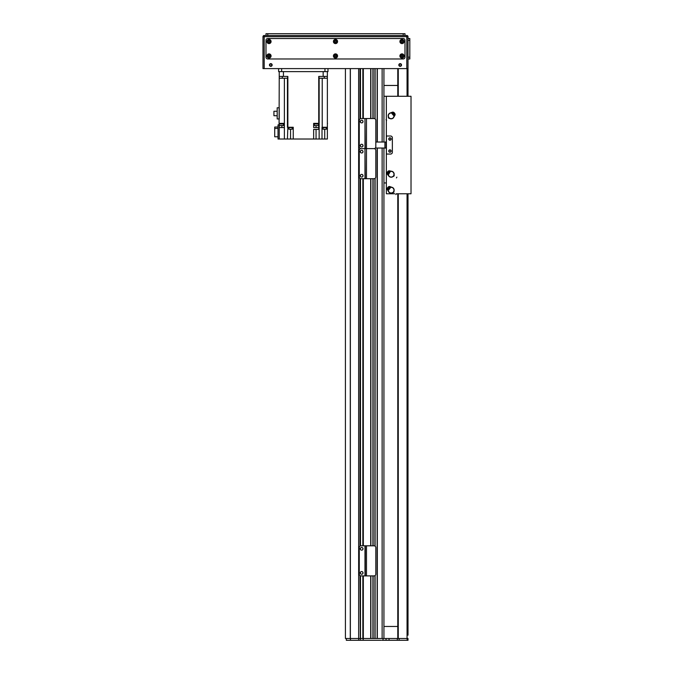 <?xml version="1.0" encoding="UTF-8"?>
<svg xmlns="http://www.w3.org/2000/svg" width="674" height="674" viewBox="0 0 674 674"><rect width="100%" height="100%" fill="white"/><g stroke="black" fill="none" stroke-linecap="round" stroke-linejoin="round"><path stroke-width="1.01" d="M382.133 148.036L382.133 638.497L377.322 638.497L377.322 148.036M374.913 575.655L374.913 638.497L373.11 638.497L373.11 575.891M370.7 575.891L370.7 638.497L345.425 638.497L345.425 68.605M363.025 640.3L363.328 638.497L363.025 640.3L360.32 640.3L360.32 638.497L358.661 638.497L358.644 68.605L360.017 68.605L360.017 118.877M370.7 118.54L370.7 68.605L363.328 68.605L363.328 118.54M374.913 118.776L374.913 68.605L373.11 68.605L373.11 118.54M382.133 142.02L382.133 68.605L377.322 68.605L377.322 142.02M360.32 638.497L360.32 575.731L360.32 638.497L363.025 638.497L363.025 575.891M360.32 545.965L360.32 178.551L360.32 545.965M360.32 118.7L360.32 68.605L360.32 118.7M363.025 545.805L363.025 178.72M363.025 118.54L363.025 68.605M370.877 638.497L370.877 575.891M370.877 545.805L370.877 178.711M370.877 118.54L370.877 68.605M372.924 638.497L372.924 575.891L372.924 638.497M372.924 545.805L372.924 178.711L372.924 545.805M372.924 118.54L372.924 68.605L372.924 118.54M375.089 638.497L375.089 575.529M375.089 546.167L375.089 178.357M375.089 148.988L375.089 148.263M375.089 118.902L375.089 68.605M377.137 638.497L377.137 148.036L377.137 638.497M377.137 142.02L377.137 68.605L377.137 142.02M383.936 638.497L383.936 148.036M383.936 142.02L383.936 68.605M383.936 626.458L397.778 626.458M397.778 85.455L383.936 85.455M381.13 640.3L363.328 640.3M363.328 575.891L363.328 638.497L408.014 638.497L408.014 640.3L381.939 640.3M360.017 575.554L360.32 640.3M360.017 640.3L346.326 640.3L346.326 638.497M358.661 68.605L358.661 640.3M350.446 638.497L350.446 640.3M386.042 638.497L386.042 640.3M386.404 136.005L390.558 136.005A1.803 1.803 0 0 1 392.361 137.808L392.361 152.248A1.803 1.803 0 0 1 390.558 154.06L386.404 154.06L386.404 136.005L390.558 136.005A1.803 1.803 0 0 1 392.361 137.808L392.361 152.248A1.803 1.803 0 0 1 390.558 154.06L386.404 154.06M388.755 139.013A1.205 1.205 0 0 1 390.558 137.968A1.205 1.205 0 0 1 390.558 140.057A1.205 1.205 0 0 1 388.755 139.013M388.755 151.052A1.205 1.205 0 0 1 390.558 150.007A1.205 1.205 0 0 1 390.558 152.088A1.205 1.205 0 0 1 388.755 151.052M386.345 120.082L386.345 142.02L375.814 142.02M375.342 148.036L386.345 148.036L386.345 193.775L394.88 193.775M386.109 142.02L386.109 148.036L386.109 142.02M361.07 178.72A1.803 1.803 0 0 1 359.267 176.908L359.267 150.428A1.803 1.803 0 0 1 361.07 148.625A1.803 1.803 0 0 1 359.267 146.822L359.267 120.343A1.803 1.803 0 0 1 361.07 118.54L364.979 118.54L364.979 148.625L361.07 148.625L364.979 148.625L364.979 178.72L361.07 178.72M365.283 118.54L374.011 118.54A1.803 1.803 0 0 1 375.814 120.343L375.814 146.822A1.803 1.803 0 0 1 374.011 148.625A1.803 1.803 0 0 1 375.814 150.428L375.814 176.908A1.803 1.803 0 0 1 374.011 178.711L365.283 178.711L364.979 148.625L366.488 148.625L365.283 148.625L364.979 118.54M366.488 118.54L366.488 148.625L374.011 148.625L366.488 148.625L366.488 178.711M361.677 174.355A1.356 1.356 0 0 1 362.848 176.386A1.356 1.356 0 0 1 360.497 176.386A1.356 1.356 0 0 1 361.677 174.355M361.677 150.285A1.356 1.356 0 0 1 362.848 152.316A1.356 1.356 0 0 1 360.497 152.316A1.356 1.356 0 0 1 361.677 150.285M408.014 635.194L408.014 193.775L408.014 635.194M404.998 33.7L404.998 35.503L404.998 33.7L403.195 33.7L403.195 35.503L406.81 35.503L264.183 35.503A1.205 1.205 0 0 0 262.978 36.708L262.978 68.605L264.183 68.605L264.183 35.503A1.205 1.205 0 0 0 262.978 36.708L406.81 36.708L406.81 68.605L408.014 68.605L408.014 96.289L408.014 36.708A1.205 1.205 0 0 0 406.81 35.503L406.81 36.708L408.014 36.708L408.014 38.511L409.817 38.511L408.014 38.511M398.267 193.775L398.267 638.497L397.778 638.497L397.778 193.775M397.778 96.289L397.778 68.605M408.014 638.497L407.054 638.497L407.054 193.775M390.928 139.013A0.977 0.977 0 0 0 389.471 138.17A0.977 0.977 0 0 0 389.471 139.855A0.977 0.977 0 0 0 390.928 139.013M390.928 151.052A0.977 0.977 0 0 0 389.471 150.201A0.977 0.977 0 0 0 389.471 151.894A0.977 0.977 0 0 0 390.928 151.052M386.345 119.382L386.345 96.289L411.022 96.289L411.022 193.775L396.304 193.775M383.936 96.289L386.345 96.289M383.936 182.94L386.345 182.94M278.623 68.605L278.623 71.612L281.639 71.612L281.639 68.605M324.961 68.605L324.961 71.612L327.977 71.612L327.977 68.605M324.961 71.612L281.639 71.612M282.322 78.235L282.322 76.423M287.857 78.235L287.857 76.423L279.23 76.423L279.23 78.235L287.857 78.235L287.857 127.276L293.249 127.276L293.249 139.013L313.654 139.013L313.654 129.383L319.139 129.383L319.139 139.013L327.37 139.013L327.37 78.235L318.743 78.235L318.743 123.367L313.646 123.367L313.654 127.58L318.743 127.58L318.743 129.383M287.604 76.423L287.604 78.235M279.23 76.423L279.23 71.612M283.67 123.367L283.67 123.965L279.095 123.965L279.23 78.235M279.23 107.781L279.23 118.944L277.183 118.944L277.183 107.781L279.23 107.781M279.23 123.367L284.31 123.367L284.285 127.58L279.23 127.58L279.23 139.013L278.025 139.013L278.025 124.867L279.23 124.867L279.23 123.965M279.28 123.965L279.28 125.532L283.493 125.532L283.493 123.965M287.857 127.276L287.436 139.013L279.23 139.013L279.23 124.867M327.37 78.235L327.37 71.612L327.37 76.423L318.743 76.423L318.743 78.235M283.442 76.423L283.442 71.612L323.158 71.612L323.158 76.423M313.646 124.572L314.261 124.572M314.076 123.367L314.076 123.965L318.65 123.965L318.65 123.367M318.743 123.367L318.743 127.58M322.012 139.013L322.012 127.276L327.37 127.276M327.37 123.965L327.505 123.367M319.147 78.235L319.147 139.013L316.055 139.013L316.055 129.383M313.654 139.013L316.055 139.013M288.885 128.001L288.885 129.206L290.545 129.206L290.545 139.013L293.249 139.013M290.545 139.013L287.436 139.013M284.285 124.572L283.493 124.572M318.473 124.572L319.139 124.572M278.025 136.788L274.714 136.788L274.714 128.431L278.025 128.431M274.714 128.431L274.714 127.032L278.025 127.032M288.742 127.276L292.348 127.276M288.767 127.58L292.322 127.58M290.545 129.206L292.196 129.206L292.196 128.001M322.897 127.276L326.502 127.276M322.922 127.58L326.477 127.58M323.048 128.001L323.048 129.206L326.351 129.206L326.351 128.001M277.183 115.734L273.93 115.734L273.93 111.252L277.183 111.252M324.278 76.423L324.278 78.235M318.996 76.423L318.996 78.235M314.261 123.965L314.261 125.532L318.473 125.532L318.473 123.965M394.282 114.513L393.953 115.414M392.007 113.148L392.95 112.954M394.972 114.108A4877.637 29.959 31.3 0 0 395.057 114.142A1.356 1.356 -76.8 0 1 394.947 115.195L394.669 114.176A2.688 2.688 0 0 0 393.338 112.625L392.394 112.196A1.356 1.356 175.6 0 1 393.431 112.246A5011.3 32.697 67.1 0 0 393.456 112.339M393.422 115.288L393.894 115.128A2.831 2.831 0 0 1 389.336 118.009L388.906 118.371L388.628 117.428A2.991 2.991 0 0 1 389.21 113.577L392.386 112.263M390.145 113.047L390.136 113.013A3.008 3.008 0 0 0 389.201 113.561L389.319 113.695M393.001 117.992L393.111 118.11A2.991 2.991 0 0 1 389.21 118.11L388.906 118.371M393.119 118.127L393.111 118.11A3.008 3.008 0 0 0 393.549 117.672L393.111 118.11M394.206 114.572A4.811 4.811 0 0 0 392.875 113.021L392.639 113.224A4.516 4.516 0 0 1 393.978 114.774L394.669 114.176M393.338 112.625L392.875 113.021M394.871 115.187L393.523 117.655L394.947 115.195M395.057 114.142A3.067 3.067 0 0 0 393.431 112.246M390.136 113.013L392.394 112.196M388.317 117.689L388.746 117.318A2.831 2.831 0 0 1 392.285 113.249L392.049 113.695M393.894 115.128L393.54 115.431L391.931 113.552L392.285 113.249M393.608 115.136L394.164 114.647A3.235 3.235 0 0 0 394.155 114.622M392.824 113.072A3.235 3.235 0 0 0 392.79 113.055L392.234 113.535M388.915 171.668L389.875 171.693M388.334 174.254L387.862 173.42M388.325 171.137A4877.637 29.959 -76.9 0 0 388.325 171.044A1.356 1.356 175 0 1 389.361 170.825L388.485 171.407A2.688 2.688 0 0 0 387.424 173.159L387.314 174.187A1.356 1.356 67.4 0 1 387.036 173.184A5011.3 32.697 -41.1 0 0 387.112 173.134M389.926 172.241L389.623 171.845A2.831 2.831 0 0 1 393.784 175.274L394.273 175.569L393.456 176.133A2.991 2.991 0 0 1 389.614 176.773L387.382 174.17M388.822 176.057L388.797 176.074A3.008 3.008 0 0 0 389.606 176.79L389.698 176.639M392.622 171.794L392.706 171.659A2.991 2.991 0 0 1 393.928 175.358L394.273 175.569M388.342 173.749A2.856 2.856 0 0 0 388.317 173.909L387.912 173.665M392.715 171.643L392.15 171.373A3.008 3.008 0 0 1 392.715 171.643M388.999 171.718A4.811 4.811 0 0 0 387.946 173.471L388.207 173.631A4.516 4.516 0 0 1 389.269 171.878L388.485 171.407M387.424 173.159L387.946 173.471M389.37 170.893L392.142 171.398M387.137 172.991L387.146 172.991A2.982 2.982 0 0 1 388.207 171.238M389.361 170.825L392.15 171.373M388.325 171.044A3.067 3.067 0 0 0 387.036 173.184M388.797 176.074L387.314 174.187M393.801 176.335L393.321 176.049A2.831 2.831 0 0 1 388.342 173.968L388.839 174.044M389.623 171.845L390.027 172.081L388.746 174.204L388.342 173.968M389.724 172.114L389.083 171.735A3.235 3.235 0 0 0 389.058 171.752M388.005 173.504A3.235 3.235 0 0 0 387.997 173.538L388.628 173.926M389.294 187.321L390.246 187.49M388.359 189.807L388.005 188.914M388.78 186.715A4877.637 29.959 -68.8 0 0 388.797 186.622A1.356 1.356 -177 0 1 389.85 186.555L388.906 187.001A2.688 2.688 0 0 0 387.609 188.594L387.356 189.596A1.356 1.356 75.5 0 1 387.221 188.56A5011.3 32.697 -33 0 0 387.306 188.526M390.212 188.038L389.976 187.599A2.831 2.831 0 0 1 393.608 191.576L394.054 191.938L393.169 192.385A2.991 2.991 0 0 1 389.269 192.486L387.424 189.588M388.586 191.652L388.553 191.669A3.008 3.008 0 0 0 389.26 192.494L389.378 192.36M392.95 187.97L393.052 187.844A2.991 2.991 0 0 1 393.734 191.677L394.054 191.938M393.06 187.835L393.052 187.844A3.008 3.008 0 0 0 392.538 187.49L393.052 187.844M389.37 187.389A4.811 4.811 0 0 0 388.081 188.973L388.317 189.167A4.516 4.516 0 0 1 389.614 187.583L388.906 187.001M387.609 188.594L388.081 188.973M389.858 186.622L392.529 187.515L389.85 186.555M387.356 188.383L387.356 188.391A2.982 2.982 0 0 1 388.654 186.799M388.797 186.622A3.067 3.067 0 0 0 387.221 188.56M388.553 191.669L387.356 189.596M393.481 192.638L393.043 192.275A2.831 2.831 0 0 1 388.409 189.52L388.89 189.672M389.976 187.599L390.33 187.894L388.772 189.815L388.409 189.52M390.027 187.886L389.454 187.414A3.235 3.235 0 0 0 389.429 187.431M388.14 189.023A3.235 3.235 0 0 0 388.123 189.049L388.696 189.52M361.677 144.261A1.356 1.356 0 0 1 362.848 146.292A1.356 1.356 0 0 1 360.497 146.292A1.356 1.356 0 0 1 361.677 144.261M361.677 120.191A1.356 1.356 0 0 1 362.848 122.221A1.356 1.356 0 0 1 360.497 122.221A1.356 1.356 0 0 1 361.677 120.191M361.07 575.891A1.803 1.803 0 0 1 359.267 574.088L359.267 547.608A1.803 1.803 0 0 1 361.07 545.805L364.979 545.805L364.979 575.891L361.07 575.891M365.283 575.891L365.283 545.805L374.011 545.805A1.803 1.803 0 0 1 375.814 547.608L375.814 574.088A1.803 1.803 0 0 1 374.011 575.891L364.979 575.891M361.677 571.535A1.356 1.356 0 0 1 362.848 573.566A1.356 1.356 0 0 1 360.497 573.566A1.356 1.356 0 0 1 361.677 571.535M361.677 547.457A1.356 1.356 0 0 1 362.848 549.487A1.356 1.356 0 0 1 360.497 549.487A1.356 1.356 0 0 1 361.677 547.457M401.165 64.99A0.977 0.977 0 0 1 399.699 65.841A0.977 0.977 0 0 1 399.699 64.148A0.977 0.977 0 0 1 401.165 64.99M271.782 64.99A0.977 0.977 0 0 1 270.316 65.841A0.977 0.977 0 0 1 270.316 64.148A0.977 0.977 0 0 1 271.782 64.99M269.448 64.99A1.356 1.356 0 0 1 271.479 63.819A1.356 1.356 0 0 1 271.479 66.162A1.356 1.356 0 0 1 269.448 64.99M398.831 64.99A1.356 1.356 0 0 1 400.862 63.819A1.356 1.356 0 0 1 400.862 66.162A1.356 1.356 0 0 1 398.831 64.99M402.732 41.527A0.741 0.741 0 0 1 401.62 42.167A0.741 0.741 0 0 1 401.62 40.887A0.741 0.741 0 0 1 402.732 41.527M269.735 55.967A0.741 0.741 0 0 1 268.631 56.608A0.741 0.741 0 0 1 268.631 55.327A0.741 0.741 0 0 1 269.735 55.967M336.233 41.527A0.741 0.741 0 0 1 335.13 42.167A0.741 0.741 0 0 1 335.13 40.887A0.741 0.741 0 0 1 336.233 41.527M336.233 55.967A0.741 0.741 0 0 1 335.13 56.608A0.741 0.741 0 0 1 335.13 55.327A0.741 0.741 0 0 1 336.233 55.967M269.735 41.527A0.741 0.741 0 0 1 268.631 42.167A0.741 0.741 0 0 1 268.631 40.887A0.741 0.741 0 0 1 269.735 41.527M402.732 55.967A0.741 0.741 0 0 1 401.62 56.608A0.741 0.741 0 0 1 401.62 55.327A0.741 0.741 0 0 1 402.732 55.967M406.81 35.503A1.205 1.205 0 0 1 408.014 36.708M408.014 40.322L409.817 40.322L409.817 58.975L408.014 58.975L408.014 68.605M264.183 35.503L267.797 35.503L267.797 33.7L265.986 33.7L265.986 35.503M406.81 68.605L264.183 68.605M267.797 33.7L403.195 33.7M403.195 35.503L267.797 35.503M270.021 55.967A1.019 1.019 0 0 0 268.488 55.083A1.019 1.019 0 0 0 268.488 56.852A1.019 1.019 0 0 0 270.021 55.967M271.074 55.967A2.073 2.073 0 0 1 267.957 57.762A2.073 2.073 0 0 1 267.957 54.164A2.073 2.073 0 0 1 271.074 55.967M336.52 55.967A1.019 1.019 0 0 0 334.986 55.083A1.019 1.019 0 0 0 334.986 56.852A1.019 1.019 0 0 0 336.52 55.967M337.573 55.967A2.073 2.073 0 0 1 334.456 57.762A2.073 2.073 0 0 1 334.456 54.164A2.073 2.073 0 0 1 337.573 55.967M403.018 55.967A1.019 1.019 0 0 0 401.485 55.083A1.019 1.019 0 0 0 401.485 56.852A1.019 1.019 0 0 0 403.018 55.967M404.071 55.967A2.073 2.073 0 0 1 400.954 57.762A2.073 2.073 0 0 1 400.954 54.164A2.073 2.073 0 0 1 404.071 55.967M403.018 41.527A1.019 1.019 0 0 0 401.485 40.634A1.019 1.019 0 0 0 401.485 42.411A1.019 1.019 0 0 0 403.018 41.527M404.071 41.527A2.073 2.073 0 0 1 400.954 43.321A2.073 2.073 0 0 1 400.954 39.724A2.073 2.073 0 0 1 404.071 41.527M336.52 41.527A1.019 1.019 0 0 0 334.986 40.634A1.019 1.019 0 0 0 334.986 42.411A1.019 1.019 0 0 0 336.52 41.527M337.573 41.527A2.073 2.073 0 0 1 334.456 43.321A2.073 2.073 0 0 1 334.456 39.724A2.073 2.073 0 0 1 337.573 41.527M270.021 41.527A1.019 1.019 0 0 0 268.488 40.634A1.019 1.019 0 0 0 268.488 42.411A1.019 1.019 0 0 0 270.021 41.527M271.074 41.527A2.073 2.073 0 0 1 267.957 43.321A2.073 2.073 0 0 1 267.957 39.724A2.073 2.073 0 0 1 271.074 41.527M404.998 57.172A1.803 1.803 0 0 1 403.195 58.975L267.797 58.975A1.803 1.803 0 0 1 265.986 57.172L265.986 40.322A1.803 1.803 0 0 1 267.797 38.511L403.195 38.511A1.803 1.803 0 0 1 404.998 40.322L404.998 57.172M409.817 40.322L409.817 38.511M350.362 638.497L350.362 68.605M350.278 638.497L350.278 68.605M360.017 546.142L360.017 178.374M360.017 148.962L360.017 148.288M360.497 638.497L360.497 575.798M360.497 573.557L360.497 572.218M360.497 549.487L360.497 548.139M360.497 545.898L360.497 178.618M360.497 176.377L360.497 175.038M360.497 152.307L360.497 150.968M360.497 146.292L360.497 144.944M360.497 122.213L360.497 120.873M360.497 118.632L360.497 68.605M362.848 638.497L362.848 575.891M362.848 573.557L362.848 572.218M362.848 549.487L362.848 548.139M362.848 545.805L362.848 178.72M362.848 176.377L362.848 175.038M362.848 152.307L362.848 150.968M362.848 146.292L362.848 144.944M362.848 122.213L362.848 120.873M362.848 118.54L362.848 68.605M363.328 545.805L363.328 178.72M370.7 545.805L370.7 178.711M373.11 545.805L373.11 178.711M374.913 546.05L374.913 178.475M374.913 148.87L374.913 148.381M383.034 640.3L383.034 638.497M407.138 638.497L407.138 640.3M399.134 638.497L399.134 640.3M397.315 638.497L397.315 640.3M389.058 638.497L389.058 640.3M384.905 142.02L384.905 148.036M398.267 96.289L398.267 68.605M407.054 96.289L407.054 68.605M284.377 139.013L284.377 78.235M287.453 127.276L287.453 78.235M322.223 127.276L322.223 78.235M281.875 125.532L281.875 127.58M316.055 127.58L316.055 125.532M324.725 129.206L324.725 139.013M393.582 112.415A2.982 2.982 0 0 1 394.913 113.965M366.488 545.805L366.488 575.891M409.817 57.172L408.014 57.172M386 119.677L386.59 120.368M396.422 177.919L396.885 177.144M395.849 194.567L396.422 193.868"/></g></svg>
